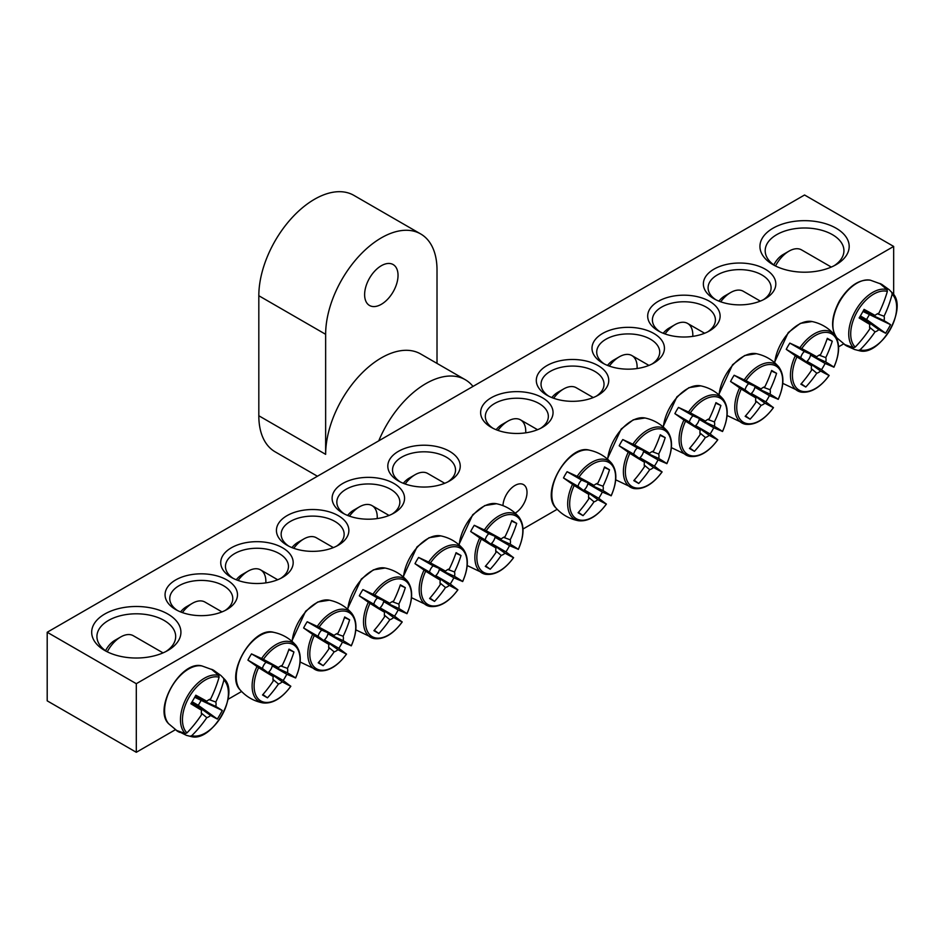 <?xml version="1.0" encoding="UTF-8"?>
<svg xmlns="http://www.w3.org/2000/svg" width="944" height="944" viewBox="0 0 944 944"><rect width="100%" height="100%" fill="white"/><g stroke="black" fill="none" stroke-linecap="round" stroke-linejoin="round"><path stroke-width="1.42" d="M177.437 610.497A31.506 18.184 180 0 1 169.767 598.602A31.506 18.184 180 0 1 189.213 581.799A31.506 18.184 180 0 1 223.551 585.74A31.506 18.184 180 0 1 232.779 598.602A31.506 18.184 180 0 1 225.097 610.497M843.57 343.946L838.567 346.837M557.172 509.3L523 529.029M241.605 691.492L227.988 699.351M175.313 729.759L136.302 752.285L47.2 700.837L47.2 632.256L136.302 683.692L893.661 246.431L804.559 194.995L47.2 632.256M226.89 579.958A36.226 20.921 0 0 0 175.655 579.958A36.226 20.921 0 0 0 175.655 609.529A36.226 20.921 0 0 0 226.89 609.529A36.226 20.921 0 0 0 226.89 579.958M282.575 547.803A36.226 20.921 0 0 0 231.339 547.803A36.226 20.921 0 0 0 231.339 577.386A36.226 20.921 0 0 0 282.575 577.386A36.226 20.921 0 0 0 282.575 547.803M393.955 483.493A36.226 20.921 0 0 0 342.719 483.493A36.226 20.921 0 0 0 342.719 513.076A36.226 20.921 0 0 0 393.955 513.076A36.226 20.921 0 0 0 393.955 483.493M713.971 298.741A36.226 20.921 0 0 0 765.206 298.741A36.226 20.921 0 0 0 765.206 269.158A36.226 20.921 0 0 0 713.971 269.158A36.226 20.921 0 0 0 713.971 298.741L713.971 298.741M602.602 363.039A36.226 20.921 0 0 0 653.838 363.039A36.226 20.921 0 0 0 653.826 333.456A36.226 20.921 0 0 0 602.602 333.456A36.226 20.921 0 0 0 602.602 363.039L602.602 363.039M491.222 427.337A36.226 20.921 0 0 0 542.458 427.337A36.226 20.921 0 0 0 542.458 397.766A36.226 20.921 0 0 0 491.222 397.766A36.226 20.921 0 0 0 491.222 427.337L491.222 427.337M773.006 264.65A44.628 25.771 0 0 0 836.124 264.65A44.628 25.771 0 0 0 836.113 228.212A44.628 25.771 0 0 0 773.006 228.212A44.628 25.771 0 0 0 773.006 264.65L773.006 264.65M104.749 650.475A44.628 25.771 0 0 0 167.855 650.475A44.628 25.771 0 0 0 167.855 614.037A44.628 25.771 0 0 0 104.749 614.037A44.628 25.771 0 0 0 104.749 650.475L104.749 650.475M546.906 395.194A36.226 20.921 0 0 0 598.142 395.194A36.226 20.921 0 0 0 598.142 365.611A36.226 20.921 0 0 0 546.906 365.611A36.226 20.921 0 0 0 546.906 395.194L546.906 395.194M658.287 330.884A36.226 20.921 0 0 0 709.522 330.884A36.226 20.921 0 0 0 709.522 301.313A36.226 20.921 0 0 0 658.287 301.313A36.226 20.921 0 0 0 658.287 330.884L658.287 330.884M449.639 451.35A36.226 20.921 0 0 0 398.403 451.35A36.226 20.921 0 0 0 398.403 480.921A36.226 20.921 0 0 0 449.639 480.921A36.226 20.921 0 0 0 449.639 451.35M338.259 515.648A36.226 20.921 0 0 0 287.035 515.648A36.226 20.921 0 0 0 287.035 545.231A36.226 20.921 0 0 0 338.271 545.231A36.226 20.921 0 0 0 338.259 515.648M233.133 578.342A31.506 18.184 180 0 1 225.463 566.447A31.506 18.184 180 0 1 244.909 549.644A31.506 18.184 180 0 1 279.235 553.585A31.506 18.184 180 0 1 288.463 566.447A31.506 18.184 180 0 1 280.793 578.342M288.817 546.198A31.506 18.184 180 0 1 281.147 534.292A31.506 18.184 180 0 1 300.593 517.489A31.506 18.184 180 0 1 334.919 521.442A31.506 18.184 180 0 1 344.147 534.292A31.506 18.184 180 0 1 336.477 546.198M344.501 514.043A31.506 18.184 180 0 1 336.831 502.149A31.506 18.184 180 0 1 356.277 485.346A31.506 18.184 180 0 1 390.615 489.287A31.506 18.184 180 0 1 399.843 502.149A31.506 18.184 180 0 1 392.161 514.043M400.197 481.888A31.506 18.184 180 0 1 392.527 469.994A31.506 18.184 180 0 1 411.973 453.191A31.506 18.184 180 0 1 446.3 457.132A31.506 18.184 180 0 1 455.527 469.994A31.506 18.184 180 0 1 447.857 481.888M715.764 299.696A31.506 18.184 180 0 1 708.094 287.802A31.506 18.184 180 0 1 739.589 269.618A31.506 18.184 180 0 1 771.095 287.802A31.506 18.184 180 0 1 763.425 299.696M660.068 331.851A31.506 18.184 180 0 1 652.398 319.957A31.506 18.184 180 0 1 683.904 301.773A31.506 18.184 180 0 1 715.41 319.957A31.506 18.184 180 0 1 707.729 331.851M604.384 364.006A31.506 18.184 180 0 1 596.714 352.112A31.506 18.184 180 0 1 628.22 333.916A31.506 18.184 180 0 1 659.714 352.112A31.506 18.184 180 0 1 652.044 364.006M548.7 396.15A31.506 18.184 180 0 1 541.03 384.255A31.506 18.184 180 0 1 572.524 366.071A31.506 18.184 180 0 1 604.03 384.255A31.506 18.184 180 0 1 596.36 396.15M502.963 505.63A17.027 9.829 -60 0 1 510.645 488.898A17.027 9.829 -60 0 1 523.495 484.614A17.027 9.829 -60 0 1 526.138 498.125A17.027 9.829 -60 0 1 515.188 513.135M493.004 428.305A31.506 18.184 180 0 1 485.334 416.41A31.506 18.184 180 0 1 516.84 398.226A31.506 18.184 180 0 1 548.346 416.41A31.506 18.184 180 0 1 540.664 428.305M106.719 651.537A39.377 22.739 180 0 1 96.925 636.539A39.377 22.739 180 0 1 136.302 613.801A39.377 22.739 180 0 1 175.678 636.539A39.377 22.739 180 0 1 165.884 651.537M774.977 265.724A39.377 22.739 180 0 1 765.183 250.726A39.377 22.739 180 0 1 804.559 227.988A39.377 22.739 180 0 1 843.936 250.726A39.377 22.739 180 0 1 834.142 265.724M136.302 683.692L136.302 752.285M893.661 294.611L893.661 246.431M179.879 732.402A35.435 20.461 -60 0 1 177.991 731.529A35.435 20.461 -60 0 1 177.708 731.364A35.435 20.461 -60 0 1 176.28 730.326L185.307 733.571L186.959 732.898A32.497 18.762 -60 0 1 189.178 697.073A32.497 18.762 -60 0 1 219.091 677.237L218.843 675.479L211.527 669.284A35.435 20.461 -60 0 1 213.132 670.004A35.435 20.461 -60 0 1 215.126 671.361L220.908 675.515L223.516 678.17L223.893 680.01A32.497 18.762 -60 0 1 221.675 715.835A32.497 18.762 -60 0 1 191.75 735.671L189.98 736.273L186.369 735.329L180.033 732.143M186.959 732.898A104.937 80.075 -60 0 0 201.591 714.655A10.408 6.006 -60 0 1 201.591 710.254A104.937 5.275 -145.9 0 1 190.877 703.764A103.533 79.001 -60 0 0 195.821 695.209A104.937 5.286 25.9 0 1 206.795 701.239A10.408 6.006 -60 0 1 210.606 699.044A104.937 80.075 -60 0 0 219.091 677.237M223.893 680.01A104.937 90.636 120 0 1 215.81 702.041A10.408 6.006 -60 0 1 215.81 706.442A104.937 5.286 25.9 0 1 222.288 710.49A103.533 89.42 120 0 1 217.344 719.045A104.937 5.275 -145.9 0 1 210.606 715.458A10.408 6.006 -60 0 1 206.795 717.652A104.937 90.636 120 0 1 191.75 735.671M209.131 699.61L215.81 702.041M107.262 651.82A25.205 14.549 -60 0 1 120.714 636.964A25.205 14.549 -60 0 1 133.305 635.725L163.041 652.882M120.714 636.964L114.767 640.398A16.803 9.7 120 0 0 105.563 650.746M191.903 702.1L210.606 715.458M206.795 717.652L201.355 713.086M201.591 710.254L191.526 702.714M215.81 706.442L194.901 696.92M195.231 696.294L206.795 701.239M222.288 710.49L194.7 697.274M217.344 719.045L198.299 705.333L200.883 700.849M192.116 701.758L198.299 705.333M879.784 283.46A35.435 20.461 -60 0 1 881.389 284.179A35.435 20.461 -60 0 1 881.672 284.345A35.435 20.461 -60 0 1 883.383 285.536L889.165 289.702L891.785 292.357L892.151 294.198A32.497 18.762 -60 0 1 889.932 330.022A32.497 18.762 -60 0 1 860.019 349.858L858.238 350.448L854.627 349.516L848.137 346.59A35.435 20.461 -60 0 1 845.966 345.539A35.435 20.461 -60 0 1 844.538 344.513L853.565 347.758L855.217 347.085A32.497 18.762 -60 0 1 857.435 311.26A32.497 18.762 -60 0 1 887.348 291.425L887.112 289.655L879.784 283.46M892.151 294.198A104.937 90.636 120 0 1 884.068 316.228A10.408 6.006 -60 0 1 884.068 320.63A104.937 5.286 25.9 0 1 890.546 324.665A103.533 89.42 120 0 1 885.614 333.232A104.937 5.275 -145.9 0 1 878.864 329.645A10.408 6.006 -60 0 1 875.053 331.84A104.937 90.636 120 0 1 860.019 349.858M875.053 331.84L869.613 327.273M855.217 347.085A104.937 80.075 -60 0 0 869.849 328.831A10.408 6.006 -60 0 1 869.849 324.441A104.937 5.275 -145.9 0 1 859.134 317.951A103.533 79.001 -60 0 0 864.079 309.384A104.937 5.286 25.9 0 1 875.053 315.426A10.408 6.006 -60 0 1 878.864 313.219A104.937 80.075 -60 0 0 887.348 291.425M775.52 265.996A25.205 14.549 -60 0 1 776.369 264.45A25.205 14.549 -60 0 1 788.972 251.151A25.205 14.549 -60 0 1 801.574 249.9L831.298 267.069M788.972 251.151L783.024 254.585A16.803 9.7 120 0 0 774.623 263.447A16.803 9.7 120 0 0 773.832 264.934M863.5 310.482L875.053 315.426M877.389 313.797L884.068 316.228M884.068 320.63L863.158 311.107M869.849 324.441L859.795 316.901M860.161 316.287L878.864 329.645M890.546 324.665L862.958 311.461M885.614 333.232L866.557 319.509L869.141 315.036M860.373 315.945L866.557 319.509M563.497 477.935A35.435 20.461 -60 0 1 565.208 474.773A35.435 20.461 -60 0 1 567.096 471.705L578.979 477.18A32.497 18.762 -60 0 1 608.892 462.477A32.497 18.762 -60 0 1 611.11 495.73L602.343 492.06A35.435 20.461 -60 0 1 598.744 498.29L606.308 504.049A32.497 18.762 -60 0 1 576.395 518.752A32.497 18.762 -60 0 1 574.176 485.487L563.497 477.935L578.023 486.325A7.163 4.142 -60 0 1 581.622 480.095L594.012 485.393A10.408 6.006 -60 0 1 597.823 483.198A104.937 80.075 -60 0 0 604.573 466.938A103.533 5.216 25.9 0 1 609.505 469.782A104.937 90.636 120 0 1 603.027 486.195A10.408 6.006 -60 0 1 603.027 490.597A104.937 5.286 25.9 0 1 611.11 495.73L610.744 495.659M603.027 490.597L587.817 483.67A7.163 4.142 -60 0 1 584.23 489.901L598.744 498.29M602.343 492.06L587.817 483.67M578.979 477.18A104.937 5.286 25.9 0 1 594.012 485.393M606.072 503.766L606.308 504.049A104.937 5.275 -145.9 0 1 597.823 499.612A10.408 6.006 -60 0 1 594.012 501.819A104.937 90.636 120 0 1 583.038 515.636A103.533 5.204 -145.9 0 1 578.094 512.781A104.937 80.075 -60 0 0 588.808 498.81A10.408 6.006 -60 0 1 588.808 494.408A104.937 5.275 -145.9 0 1 574.176 485.487M584.23 489.901L597.823 499.612M497.96 430.405A25.205 14.549 -60 0 1 507.931 421.13A25.205 14.549 -60 0 1 520.533 419.879A25.205 14.549 -60 0 1 525.714 432.836M507.931 421.13L501.984 424.552A16.803 9.7 120 0 0 496.131 429.721M588.808 494.408L578.023 486.325M594.012 501.819L588.572 497.24M596.348 483.776L603.027 486.195M583.038 515.636L578.471 512.344M609.505 469.782L604.384 467.481M581.622 480.095L567.096 471.705M619.193 445.792A35.435 20.461 -60 0 1 620.892 442.618A35.435 20.461 -60 0 1 622.78 439.562L634.663 445.025A32.497 18.762 -60 0 1 664.576 430.322A32.497 18.762 -60 0 1 666.794 463.587L658.027 459.905A35.435 20.461 -60 0 1 654.44 466.135L662.004 471.894A32.497 18.762 -60 0 1 632.091 486.597A32.497 18.762 -60 0 1 629.86 453.344L619.193 445.792L633.707 454.17A7.163 4.142 -60 0 1 637.306 447.94L649.708 453.238A10.408 6.006 -60 0 1 653.519 451.043A104.937 80.075 -60 0 0 660.257 434.783A103.533 5.216 25.9 0 1 665.201 437.638A104.937 90.636 120 0 1 658.723 454.052A10.408 6.006 -60 0 1 658.723 458.454A104.937 5.286 25.9 0 1 666.794 463.587L666.429 463.516M658.723 458.454L643.513 451.527A7.163 4.142 -60 0 1 639.914 457.757L654.44 466.135M658.027 459.905L643.513 451.527M634.663 445.025A104.937 5.286 25.9 0 1 649.708 453.238M661.756 471.611L662.004 471.894A104.937 5.275 -145.9 0 1 653.519 467.469A10.408 6.006 -60 0 1 649.708 469.664A104.937 90.636 120 0 1 638.734 483.481A103.533 5.204 -145.9 0 1 633.79 480.626A104.937 80.075 -60 0 0 644.504 466.655A10.408 6.006 -60 0 1 644.504 462.253A104.937 5.275 -145.9 0 1 629.86 453.344M639.914 457.757L653.519 467.469M553.644 398.25A25.205 14.549 -60 0 1 563.615 388.975A25.205 14.549 -60 0 1 576.218 387.724L593.245 397.554M563.615 388.975L557.68 392.409A16.803 9.7 120 0 0 551.827 397.566M644.504 462.253L633.707 454.17M649.708 469.664L644.256 465.097M652.044 451.621L658.723 454.052M638.734 483.481L634.167 480.189M665.201 437.638L660.068 435.326M637.306 447.94L622.78 439.562M674.877 413.637A35.435 20.461 -60 0 1 676.588 410.463A35.435 20.461 -60 0 1 678.476 407.407L690.347 412.87A32.497 18.762 -60 0 1 720.272 398.167A32.497 18.762 -60 0 1 722.49 431.432L713.723 427.762A35.435 20.461 -60 0 1 710.124 433.992L717.688 439.739A32.497 18.762 -60 0 1 687.775 454.453A32.497 18.762 -60 0 1 685.556 421.189L674.877 413.637L689.403 422.027A7.163 4.142 -60 0 1 693.002 415.797L705.392 421.095A10.408 6.006 -60 0 1 709.204 418.888A104.937 80.075 -60 0 0 715.941 402.628A103.533 5.216 25.9 0 1 720.886 405.483A104.937 90.636 120 0 1 714.407 421.897A10.408 6.006 -60 0 1 714.407 426.299A104.937 5.286 25.9 0 1 722.49 431.432L722.113 431.361M714.407 426.299L699.197 419.372A7.163 4.142 -60 0 1 695.598 425.602L710.124 433.992M713.723 427.762L699.197 419.372M690.347 412.87A104.937 5.286 25.9 0 1 705.392 421.095M717.44 439.456L717.688 439.739A104.937 5.275 -145.9 0 1 709.204 435.314A10.408 6.006 -60 0 1 705.392 437.509A104.937 90.636 120 0 1 694.418 451.326A103.533 5.204 -145.9 0 1 689.474 448.471A104.937 80.075 -60 0 0 700.188 434.511A10.408 6.006 -60 0 1 700.188 430.11A104.937 5.275 -145.9 0 1 685.556 421.189M695.598 425.602L709.204 435.314M609.34 366.095A25.205 14.549 -60 0 1 619.299 356.82A25.205 14.549 -60 0 1 631.902 355.569A25.205 14.549 -60 0 1 637.082 368.526M619.299 356.82L613.364 360.254A16.803 9.7 120 0 0 607.511 365.411M700.188 430.11L689.403 422.027M705.392 437.509L699.952 432.942M707.729 419.466L714.407 421.897M694.418 451.326L689.852 448.046M720.886 405.483L715.753 403.171M693.002 415.797L678.476 407.407M730.562 381.482A35.435 20.461 -60 0 1 732.273 378.32A35.435 20.461 -60 0 1 734.161 375.252L746.043 380.727A32.497 18.762 -60 0 1 775.956 366.012A32.497 18.762 -60 0 1 778.175 399.277L769.407 395.607A35.435 20.461 -60 0 1 765.808 401.837L773.372 407.596A32.497 18.762 -60 0 1 743.459 422.298A32.497 18.762 -60 0 1 741.241 389.034L730.562 381.482L745.087 389.872A7.163 4.142 -60 0 1 748.686 383.642L761.076 388.94A10.408 6.006 -60 0 1 764.888 386.745A104.937 80.075 -60 0 0 771.637 370.473A103.533 5.216 25.9 0 1 776.582 373.328A104.937 90.636 120 0 1 770.092 389.742A10.408 6.006 -60 0 1 770.092 394.144A104.937 5.286 25.9 0 1 778.175 399.277L777.809 399.206M770.092 394.144L754.881 387.217A7.163 4.142 -60 0 1 751.294 393.447L765.808 401.837M769.407 395.607L754.881 387.217M746.043 380.727A104.937 5.286 25.9 0 1 761.076 388.94M773.136 407.301L773.372 407.596A104.937 5.275 -145.9 0 1 764.888 403.159A10.408 6.006 -60 0 1 761.076 405.365A104.937 90.636 120 0 1 750.102 419.183A103.533 5.204 -145.9 0 1 745.158 416.328A104.937 80.075 -60 0 0 755.873 402.356A10.408 6.006 -60 0 1 755.873 397.955A104.937 5.275 -145.9 0 1 741.241 389.034M751.294 393.447L764.888 403.159M665.024 333.952A25.205 14.549 -60 0 1 674.995 324.665A25.205 14.549 -60 0 1 687.598 323.426A25.205 14.549 -60 0 1 692.778 336.371M674.995 324.665L669.048 328.099A16.803 9.7 120 0 0 663.195 333.256M755.873 397.955L745.087 389.872M761.076 405.365L755.637 400.787M763.413 387.311L770.092 389.742M750.102 419.183L745.548 415.891M776.582 373.328L771.449 371.027M748.686 383.642L734.161 375.252M786.258 349.339A35.435 20.461 -60 0 1 787.957 346.165A35.435 20.461 -60 0 1 789.845 343.109L801.727 348.572A32.497 18.762 -60 0 1 831.64 333.869A32.497 18.762 -60 0 1 833.859 367.122L825.103 363.452A35.435 20.461 -60 0 1 821.504 369.682L829.068 375.441A32.497 18.762 -60 0 1 799.155 390.143A32.497 18.762 -60 0 1 796.925 356.891L786.258 349.339L800.772 357.717A7.163 4.142 -60 0 1 804.371 351.487L816.772 356.785A10.408 6.006 -60 0 1 820.584 354.59A104.937 80.075 -60 0 0 827.322 338.33A103.533 5.216 25.9 0 1 832.266 341.185A104.937 90.636 120 0 1 825.788 357.599A10.408 6.006 -60 0 1 825.788 361.989A104.937 5.286 25.9 0 1 833.859 367.122L833.493 367.063M825.788 361.989L810.577 355.074A7.163 4.142 -60 0 1 806.978 361.304L821.504 369.682M825.103 363.452L810.577 355.074M801.727 348.572A104.937 5.286 25.9 0 1 816.772 356.785M828.82 375.157L829.068 375.441A104.937 5.275 -145.9 0 1 820.584 371.004A10.408 6.006 -60 0 1 816.772 373.21A104.937 90.636 120 0 1 805.798 387.028A103.533 5.204 -145.9 0 1 800.854 384.173A104.937 80.075 -60 0 0 811.569 370.201A10.408 6.006 -60 0 1 811.569 365.8A104.937 5.275 -145.9 0 1 796.925 356.891M806.978 361.304L820.584 371.004M720.709 301.797A25.205 14.549 -60 0 1 730.68 292.522A25.205 14.549 -60 0 1 743.282 291.271L760.309 301.101M730.68 292.522L724.744 295.944A16.803 9.7 120 0 0 718.891 301.112M811.569 365.8L800.772 357.717M816.772 373.21L811.333 368.644M819.109 355.168L825.788 357.599M805.798 387.028L801.232 383.736M832.266 341.185L827.133 338.872M804.371 351.487L789.845 343.109M470.69 531.519A35.435 20.461 -60 0 1 472.389 528.357A35.435 20.461 -60 0 1 474.277 525.301L486.16 530.764A32.497 18.762 -60 0 1 516.073 516.061A32.497 18.762 -60 0 1 518.291 549.314L509.524 545.644A35.435 20.461 -60 0 1 505.937 551.874L513.501 557.633A32.497 18.762 -60 0 1 483.588 572.335A32.497 18.762 -60 0 1 481.357 539.071L470.69 531.519L485.204 539.909A7.163 4.142 -60 0 1 488.803 533.679L501.205 538.977A10.408 6.006 -60 0 1 505.016 536.782A104.937 80.075 -60 0 0 511.754 520.522A103.533 5.216 25.9 0 1 516.698 523.377A104.937 90.636 120 0 1 510.22 539.791A10.408 6.006 -60 0 1 510.22 544.181A104.937 5.286 25.9 0 1 518.291 549.314L517.926 549.255M510.22 544.181L495.01 537.266A7.163 4.142 -60 0 1 491.411 543.484L505.937 551.874M509.524 545.644L495.01 537.266M486.16 530.764A104.937 5.286 25.9 0 1 501.205 538.977M513.253 557.349L513.501 557.633A104.937 5.275 -145.9 0 1 505.016 553.196A10.408 6.006 -60 0 1 501.205 555.402A104.937 90.636 120 0 1 490.231 569.22A103.533 5.204 -145.9 0 1 485.287 566.365A104.937 80.075 -60 0 0 496.001 552.393A10.408 6.006 -60 0 1 496.001 547.992A104.937 5.275 -145.9 0 1 481.357 539.071M491.411 543.484L505.016 553.196M405.141 483.989A25.205 14.549 -60 0 1 415.112 474.714A25.205 14.549 -60 0 1 427.715 473.463L444.742 483.293M415.112 474.714L409.177 478.136A16.803 9.7 120 0 0 403.324 483.304M496.001 547.992L485.204 539.909M501.205 555.402L495.765 550.836M503.541 537.36L510.22 539.791M490.231 569.22L485.664 565.928M516.698 523.377L511.565 521.064M488.803 533.679L474.277 525.301M414.994 563.674A35.435 20.461 -60 0 1 416.705 560.512A35.435 20.461 -60 0 1 418.593 557.444L430.476 562.919A32.497 18.762 -60 0 1 460.389 548.204A32.497 18.762 -60 0 1 462.607 581.469L453.84 577.799A35.435 20.461 -60 0 1 450.241 584.029L457.805 589.788A32.497 18.762 -60 0 1 427.892 604.49A32.497 18.762 -60 0 1 425.673 571.226L414.994 563.674L429.52 572.064A7.163 4.142 -60 0 1 433.119 565.834L445.509 571.132A10.408 6.006 -60 0 1 449.32 568.937A104.937 80.075 -60 0 0 456.07 552.665A103.533 5.216 25.9 0 1 461.014 555.52A104.937 90.636 120 0 1 454.524 571.934A10.408 6.006 -60 0 1 454.524 576.336A104.937 5.286 25.9 0 1 462.607 581.469L462.241 581.398M454.524 576.336L439.314 569.409A7.163 4.142 -60 0 1 435.727 575.639L450.241 584.029M453.84 577.799L439.314 569.409M430.476 562.919A104.937 5.286 25.9 0 1 445.509 571.132M457.569 589.493L457.805 589.788A104.937 5.275 -145.9 0 1 449.32 585.351A10.408 6.006 -60 0 1 445.509 587.546A104.937 90.636 120 0 1 434.535 601.375A103.533 5.204 -145.9 0 1 429.591 598.52A104.937 80.075 -60 0 0 440.305 584.548A10.408 6.006 -60 0 1 440.305 580.147A104.937 5.275 -145.9 0 1 425.673 571.226M435.727 575.639L449.32 585.351M349.457 516.144A25.205 14.549 -60 0 1 359.428 506.857A25.205 14.549 -60 0 1 372.03 505.618A25.205 14.549 -60 0 1 377.211 518.563M359.428 506.857L353.481 510.291A16.803 9.7 120 0 0 347.628 515.448M440.305 580.147L429.52 572.064M445.509 587.546L440.069 582.979M447.845 569.503L454.524 571.934M434.535 601.375L429.98 598.083M461.014 555.52L455.881 553.219M433.119 565.834L418.593 557.444M359.31 595.829A35.435 20.461 -60 0 1 361.021 592.655A35.435 20.461 -60 0 1 362.909 589.599L374.78 595.062A32.497 18.762 -60 0 1 404.705 580.359A32.497 18.762 -60 0 1 406.923 613.624L398.156 609.954A35.435 20.461 -60 0 1 394.557 616.172L402.12 621.931A32.497 18.762 -60 0 1 372.207 636.645A32.497 18.762 -60 0 1 369.989 603.381L359.31 595.829L373.836 604.207A7.163 4.142 -60 0 1 377.435 597.989L389.825 603.287A10.408 6.006 -60 0 1 393.636 601.08A104.937 80.075 -60 0 0 400.374 584.82A103.533 5.216 25.9 0 1 405.318 587.675A104.937 90.636 120 0 1 398.84 604.089A10.408 6.006 -60 0 1 398.84 608.491A104.937 5.286 25.9 0 1 406.923 613.624L406.545 613.553M398.84 608.491L383.63 601.564A7.163 4.142 -60 0 1 380.031 607.794L394.557 616.172M398.156 609.954L383.63 601.564M374.78 595.062A104.937 5.286 25.9 0 1 389.825 603.287M401.873 621.648L402.12 621.931A104.937 5.275 -145.9 0 1 393.636 617.506A10.408 6.006 -60 0 1 389.825 619.701A104.937 90.636 120 0 1 378.851 633.518A103.533 5.204 -145.9 0 1 373.907 630.663A104.937 80.075 -60 0 0 384.621 616.692A10.408 6.006 -60 0 1 384.621 612.302A104.937 5.275 -145.9 0 1 369.989 603.381M380.031 607.794L393.636 617.506M293.773 548.287A25.205 14.549 -60 0 1 303.732 539.012A25.205 14.549 -60 0 1 316.334 537.761L333.362 547.603M303.732 539.012L297.797 542.446A16.803 9.7 120 0 0 291.944 547.603M384.621 612.302L373.836 604.207M389.825 619.701L384.385 615.134M392.161 601.658L398.84 604.089M378.851 633.518L374.284 630.238M405.318 587.675L400.185 585.363M377.435 597.989L362.909 589.599M303.626 627.984A35.435 20.461 -60 0 1 305.325 624.81A35.435 20.461 -60 0 1 307.213 621.754L319.096 627.217A32.497 18.762 -60 0 1 349.009 612.514A32.497 18.762 -60 0 1 351.227 645.767L342.46 642.097A35.435 20.461 -60 0 1 338.872 648.327L346.436 654.086A32.497 18.762 -60 0 1 316.523 668.789A32.497 18.762 -60 0 1 314.293 635.536L303.626 627.984L318.14 636.362A7.163 4.142 -60 0 1 321.739 630.132L334.141 635.43A10.408 6.006 -60 0 1 337.952 633.235A104.937 80.075 -60 0 0 344.69 616.975A103.533 5.216 25.9 0 1 349.634 619.83A104.937 90.636 120 0 1 343.156 636.244A10.408 6.006 -60 0 1 343.156 640.634A104.937 5.286 25.9 0 1 351.227 645.767L350.861 645.708M343.156 640.634L327.946 633.719A7.163 4.142 -60 0 1 324.347 639.949L338.872 648.327M342.46 642.097L327.946 633.719M319.096 627.217A104.937 5.286 25.9 0 1 334.141 635.43M346.188 653.803L346.436 654.086A104.937 5.275 -145.9 0 1 337.952 649.649A10.408 6.006 -60 0 1 334.141 651.856A104.937 90.636 120 0 1 323.167 665.673A103.533 5.204 -145.9 0 1 318.222 662.818A104.937 80.075 -60 0 0 328.937 648.847A10.408 6.006 -60 0 1 328.937 644.445A104.937 5.275 -145.9 0 1 314.293 635.536M324.347 639.949L337.952 649.649M238.077 580.442A25.205 14.549 -60 0 1 248.048 571.167A25.205 14.549 -60 0 1 260.65 569.916A25.205 14.549 -60 0 1 265.83 582.873M248.048 571.167L242.112 574.589A16.803 9.7 120 0 0 236.26 579.758M328.937 644.445L318.14 636.362M334.141 651.856L328.689 647.289M336.477 633.813L343.156 636.244M323.167 665.673L318.6 662.381M349.634 619.83L344.501 617.518M321.739 630.132L307.213 621.754M247.93 660.127A35.435 20.461 -60 0 1 249.641 656.965A35.435 20.461 -60 0 1 251.529 653.897L263.411 659.372A32.497 18.762 -60 0 1 293.324 644.658A32.497 18.762 -60 0 1 295.543 677.922L286.775 674.252A35.435 20.461 -60 0 1 283.176 680.482L290.74 686.241A32.497 18.762 -60 0 1 260.827 700.944A32.497 18.762 -60 0 1 258.609 667.679L247.93 660.127L262.456 668.517A7.163 4.142 -60 0 1 266.055 662.287L278.445 667.585A10.408 6.006 -60 0 1 282.256 665.39A104.937 80.075 -60 0 0 289.006 649.118A103.533 5.216 25.9 0 1 293.938 651.974A104.937 90.636 120 0 1 287.46 668.387A10.408 6.006 -60 0 1 287.46 672.789A104.937 5.286 25.9 0 1 295.543 677.922L295.177 677.851M287.46 672.789L272.25 665.862A7.163 4.142 -60 0 1 268.651 672.093L283.176 680.482M286.775 674.252L272.25 665.862M263.411 659.372A104.937 5.286 25.9 0 1 278.445 667.585M290.504 685.946L290.74 686.241A104.937 5.275 -145.9 0 1 282.256 681.804A10.408 6.006 -60 0 1 278.445 684.011A104.937 90.636 120 0 1 267.471 697.828A103.533 5.204 -145.9 0 1 262.526 694.973A104.937 80.075 -60 0 0 273.241 681.002A10.408 6.006 -60 0 1 273.241 676.6A104.937 5.275 -145.9 0 1 258.609 667.679M268.651 672.093L282.256 681.804M182.393 612.597A25.205 14.549 -60 0 1 192.364 603.322A25.205 14.549 -60 0 1 204.966 602.071L221.993 611.901M192.364 603.322L186.416 606.744A16.803 9.7 120 0 0 180.564 611.901M273.241 676.6L262.456 668.517M278.445 684.011L273.005 679.432M280.781 665.957L287.46 668.387M267.471 697.828L262.904 694.536M293.938 651.974L288.817 649.673M266.055 662.287L251.529 653.897M364.62 294.658A23.624 13.641 120 0 0 369.517 305.478A23.624 13.641 120 0 0 393.141 291.838A23.624 13.641 120 0 0 393.141 264.556A23.624 13.641 120 0 0 374.933 270.881A23.624 13.641 120 0 0 364.62 294.658M472.991 386.426A78.753 45.465 120 0 0 465.262 379.712L420.705 353.988A78.753 45.465 120 0 0 360.018 375.087A78.753 45.465 120 0 0 325.645 454.347L325.645 334.318A78.753 45.465 -60 0 1 360.018 255.057A78.753 45.465 -60 0 1 420.705 233.959A78.753 45.465 -60 0 1 437.013 270.008L437.013 363.405M317.42 476.236L275.129 451.822A78.753 45.465 -60 0 1 258.821 415.761L325.645 454.347M465.262 379.712A78.753 45.465 120 0 0 378.768 440.824M420.705 233.959L353.882 195.373A78.753 45.465 120 0 0 293.195 216.471A78.753 45.465 120 0 0 258.821 295.732L258.821 415.761M168.716 723.8A33.996 19.623 -60 0 1 171.631 686.949A33.996 19.623 -60 0 1 202.087 665.992C181.201 659.537 152.68 708.944 168.716 723.8L177.72 731.364M189.98 736.273A33.866 19.553 120 0 0 191.195 736.556C211.928 742.621 240 694.005 224.377 679.078A33.866 19.553 120 0 0 223.516 678.17M218.843 675.479A33.866 19.553 120 0 0 187.478 696.094A33.866 19.553 120 0 0 185.307 733.571M839.9 301.136A33.996 19.623 -60 0 1 870.344 280.179C859.217 279.035 848.927 285.949 839.476 300.888C831.263 316.547 830.425 328.913 836.974 337.976A33.996 19.623 -60 0 1 839.9 301.136M887.112 289.655A33.866 19.553 120 0 0 855.748 310.281A33.866 19.553 120 0 0 853.565 347.758M858.238 350.448A33.866 19.553 120 0 0 859.453 350.743C880.197 356.808 908.27 308.192 892.646 293.265A33.866 19.553 120 0 0 891.785 292.357M555.933 507.955A33.996 19.623 -60 0 1 558.86 471.103A33.996 19.623 -60 0 1 589.304 450.146C568.418 443.692 539.897 493.098 555.933 507.955C562.01 514.704 569.503 518.964 578.412 520.722C588.029 521.82 597.363 516.274 606.402 504.084M572.524 484.39A33.866 19.553 120 0 0 578.412 520.71M611.606 463.233A33.866 19.553 120 0 0 577.197 476.295M607.676 459.256A33.996 19.623 -60 0 1 614.544 438.948A33.996 19.623 -60 0 1 644.988 417.991L633.282 419.82L621.187 429.036L607.358 458.985M628.22 452.247A33.866 19.553 120 0 0 634.108 488.567L615.712 479.812M666.877 463.646C672.919 449.722 673.06 438.866 667.29 431.089A33.866 19.553 120 0 0 632.893 444.152M663.361 427.113A33.996 19.623 -60 0 1 670.228 406.805A33.996 19.623 -60 0 1 700.684 385.848L688.967 387.665L676.872 396.881L663.054 426.841M683.904 420.092A33.866 19.553 120 0 0 689.793 456.412L671.396 447.657M722.561 431.491C728.603 417.567 728.744 406.711 722.974 398.934A33.866 19.553 120 0 0 688.577 411.997M719.045 394.958A33.996 19.623 -60 0 1 725.924 374.65A33.996 19.623 -60 0 1 756.368 353.693L744.651 355.522L732.568 364.726L718.738 394.686M739.589 387.937A33.866 19.553 120 0 0 745.477 424.257L727.092 415.513M778.257 399.336C784.299 385.412 784.429 374.567 778.67 366.779A33.866 19.553 120 0 0 744.261 379.842M774.741 362.803A33.996 19.623 -60 0 1 781.608 342.495A33.996 19.623 -60 0 1 812.052 321.538L800.347 323.367L788.252 332.583L774.422 362.531M795.285 355.794A33.866 19.553 120 0 0 801.173 392.114L782.777 383.358M833.941 367.192C839.983 353.257 840.125 342.412 834.354 334.636A33.866 19.553 120 0 0 799.957 347.687M459.173 544.995A33.996 19.623 -60 0 1 466.041 524.687A33.996 19.623 -60 0 1 496.485 503.73L484.779 505.559L472.684 514.775L458.855 544.723M479.717 537.986A33.866 19.553 120 0 0 485.605 574.306L467.209 565.55M518.374 549.384C524.416 535.449 524.557 524.604 518.787 516.828A33.866 19.553 120 0 0 484.39 529.879M403.477 577.15A33.996 19.623 -60 0 1 410.357 556.842A33.996 19.623 -60 0 1 440.801 535.885L429.083 537.714L417 546.918L403.171 576.878M424.021 570.129A33.866 19.553 120 0 0 429.909 606.449L411.525 597.705M462.69 581.528C468.731 567.604 468.861 556.748 463.103 548.971A33.866 19.553 120 0 0 428.694 562.034M347.793 609.305A33.996 19.623 -60 0 1 354.661 588.997A33.996 19.623 -60 0 1 385.117 568.04L373.399 569.857L361.304 579.073L347.486 609.033M368.337 602.284A33.866 19.553 120 0 0 374.225 638.604L355.829 629.849M406.994 613.683C413.035 599.759 413.177 588.903 407.407 581.126A33.866 19.553 120 0 0 373.01 594.189M292.109 641.448A33.996 19.623 -60 0 1 298.977 621.14A33.996 19.623 -60 0 1 329.421 600.183L317.715 602.012L305.62 611.228L291.79 641.177M312.653 634.439A33.866 19.553 120 0 0 318.541 670.759L300.145 662.004M351.31 645.838C357.351 631.914 357.493 621.058 351.723 613.281A33.866 19.553 120 0 0 317.326 626.344M240.366 690.147A33.996 19.623 -60 0 1 243.292 653.295A33.996 19.623 -60 0 1 273.736 632.338C252.85 625.884 224.33 675.29 240.366 690.147C246.443 696.896 253.936 701.156 262.845 702.902C272.462 704.012 281.796 698.466 290.835 686.276M256.957 666.582A33.866 19.553 120 0 0 262.845 702.902M295.625 677.981C301.667 664.057 301.797 653.213 296.038 645.425A33.866 19.553 120 0 0 261.63 658.487M258.821 295.732L325.645 334.318M186.369 735.341L191.195 736.556M224.377 679.078L220.908 675.515M213.143 670.004L202.087 665.992M881.401 284.191L870.344 280.179M845.977 345.551L836.974 337.976M854.627 349.516L859.453 350.743M892.646 293.265L889.165 289.69M611.193 495.801C617.234 481.865 617.364 471.021 611.606 463.244C605.623 456.4 598.189 452.034 589.304 450.146M537.561 429.709L520.533 419.879M667.29 431.089C661.319 424.245 653.885 419.879 644.988 417.991M634.108 488.567C643.725 489.676 653.047 484.13 662.098 471.929M722.974 398.934C717.003 392.09 709.569 387.724 700.684 385.848M689.793 456.412C699.41 457.521 708.743 451.975 717.782 439.774M648.929 365.411L631.902 355.569M778.67 366.779C772.688 359.935 765.254 355.581 756.368 353.693M745.477 424.257C755.106 425.366 764.428 419.82 773.466 407.631M704.625 333.256L687.598 323.426M834.354 334.636C828.384 327.792 820.95 323.426 812.052 321.538M801.173 392.114C810.79 393.211 820.124 387.677 829.162 375.476M518.787 516.828C512.816 509.984 505.382 505.618 496.485 503.73M485.605 574.306C495.222 575.403 504.556 569.857 513.595 557.668M463.103 548.971C457.12 542.127 449.686 537.773 440.801 535.885M429.909 606.449C439.538 607.558 448.86 602.012 457.899 589.823M389.058 515.448L372.03 505.618M407.407 581.126C401.436 574.282 394.002 569.916 385.117 568.04M374.225 638.604C383.842 639.713 393.176 634.167 402.215 621.966M351.723 613.281C345.752 606.437 338.318 602.071 329.421 600.183M318.541 670.759C328.158 671.857 337.48 666.322 346.531 654.121M277.678 579.746L260.65 569.916M296.038 645.425C290.056 638.581 282.622 634.226 273.736 632.338"/></g></svg>
